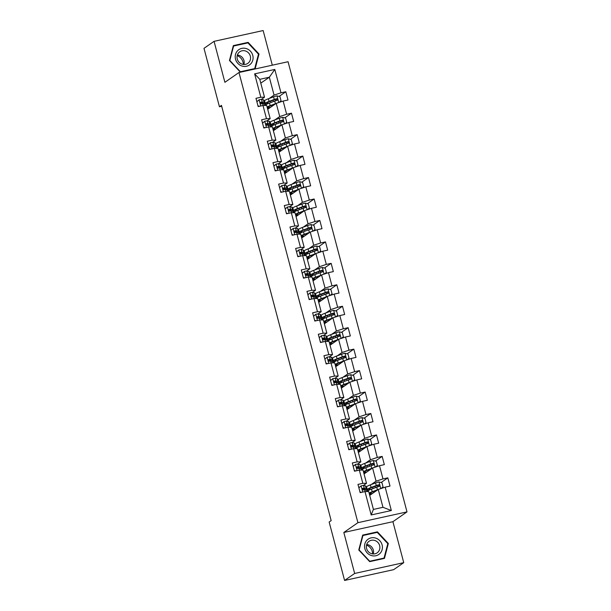<?xml version="1.0" encoding="UTF-8"?>
<svg xmlns="http://www.w3.org/2000/svg" width="611" height="611" viewBox="0 0 611 611"><rect width="100%" height="100%" fill="white"/><g stroke="black" fill="none" stroke-linecap="round" stroke-linejoin="round"><path stroke-width="0.92" d="M272.3 65.186L263.15 30.55L214.064 41.342L203.998 48.338L219.441 106.772L221.694 106.276M407.002 511.888L288.064 61.726L238.977 72.51L357.916 522.68L407.002 511.888L392.911 521.687L343.825 532.479L354.655 573.454L403.741 562.662L392.911 521.687M403.741 562.662L393.675 569.658L344.589 580.45L354.655 573.454M260.798 83.165L269.336 77.223L259.782 79.323L264.51 97.202L260.813 97.248L255.971 98.31L258.148 106.558L262.99 105.497L266.48 118.694L261.638 119.764L263.815 128.012L268.657 126.943L272.147 140.148L267.305 141.21L269.482 149.458L274.324 148.397L277.814 161.594L272.972 162.656L275.149 170.912L279.991 169.843L283.481 183.048L278.639 184.11L280.816 192.358L285.658 191.296L289.148 204.494L284.306 205.556L286.483 213.804L291.325 212.743L294.815 225.94L289.973 227.009L292.15 235.258L296.992 234.196L300.482 247.394L295.64 248.456L297.817 256.704L302.659 255.642L306.149 268.84L301.307 269.909L303.484 278.158L308.326 277.089L311.816 290.294L306.974 291.355L309.151 299.604L313.993 298.542L317.483 311.74L312.641 312.809L314.818 321.058L319.66 319.988L323.15 333.194L318.308 334.255L320.485 342.504L325.327 341.442L328.817 354.64L323.975 355.701L326.152 363.957L330.994 362.888L334.484 376.086L329.642 377.155L331.819 385.404L336.661 384.342L340.151 397.54L335.309 398.601L337.486 406.85L342.328 405.788L345.818 418.986L340.976 420.055L343.153 428.303L347.995 427.242L351.485 440.439L346.643 441.501L348.82 449.749L353.662 448.688L357.152 461.885L352.31 462.955L354.487 471.203L359.329 470.134L362.819 483.339L357.977 484.401L360.154 492.649L364.996 491.588L371.175 514.958L391.338 510.529L382.967 507.313L378.247 489.442L369.708 495.384M260.813 97.248L254.634 73.87L274.797 69.44L280.976 92.811L285.818 91.749L279.082 96.431M391.338 510.529L385.167 487.158L390.009 486.089L387.825 477.84L382.982 478.902L379.5 465.704L384.342 464.643L382.158 456.394L377.315 457.456L373.833 444.258L378.675 443.189L376.491 434.94L371.648 436.01L368.166 422.804L373.008 421.743L370.824 413.494L365.981 414.556L362.499 401.358L367.341 400.289L365.157 392.041L360.314 393.11L356.832 379.905L361.674 378.843L359.489 370.594L354.647 371.656L351.165 358.458L356.007 357.397L353.822 349.141L348.98 350.21L345.498 337.005L350.34 335.943L348.155 327.695L343.313 328.756L339.831 315.559L344.673 314.497L342.488 306.248L337.646 307.31L334.164 294.112L339.006 293.043L336.821 284.795L331.979 285.856L328.489 272.659L333.339 271.597L331.154 263.349L326.312 264.41L322.822 251.213L327.664 250.143L325.487 241.895L320.645 242.964L317.155 229.759L321.997 228.697L319.82 220.449L314.978 221.51L311.488 208.313L316.33 207.244L314.153 198.995L309.311 200.064L305.821 186.859L310.663 185.797L308.486 177.549L303.644 178.611L300.154 165.413L304.996 164.351L302.819 156.095L297.977 157.164L294.487 143.967L299.329 142.898L297.152 134.649L292.31 135.711L288.82 122.513L293.662 121.452L291.485 113.203L286.643 114.265L283.153 101.067L287.995 99.998L285.818 91.749M344.589 580.45L329.153 522.015L331.162 520.61L221.449 105.375L219.441 106.772M262.99 105.497L266.686 105.451L270.177 118.649L266.923 120.909M269.772 107.849A10.967 1.359 165.2 0 1 267.374 108.04L267.702 109.285L276.241 103.351L279.723 116.548L274.935 119.886M270.024 123.3L270.429 123.017M270.177 118.649L266.48 118.694M283.153 101.067L276.241 103.351M286.643 114.265L279.723 116.548M268.657 126.943L272.353 126.897L275.844 140.102L272.59 142.363M275.439 129.303A10.967 1.359 165.2 0 1 273.041 129.486L273.369 130.739L281.908 124.797L285.39 138.002L280.602 141.332M275.691 144.754L276.096 144.471M275.844 140.102L272.147 140.148M288.82 122.513L281.908 124.797M292.31 135.711L285.39 138.002M274.324 148.397L278.02 148.351L281.511 161.548L278.257 163.809M281.106 150.749A10.967 1.359 165.2 0 1 278.708 150.932L279.036 152.185L287.575 146.25L291.057 159.448L286.269 162.778M281.358 166.2L281.763 165.917M281.511 161.548L277.814 161.594M294.487 143.967L287.575 146.25M297.977 157.164L291.057 159.448M279.991 169.843L283.687 169.797L287.178 182.995L283.924 185.263M286.773 172.203A10.967 1.359 165.2 0 1 284.375 172.386L284.703 173.639L293.242 167.697L296.725 180.902L291.936 184.232M287.025 187.646L287.43 187.363M287.178 182.995L283.481 183.048M300.154 165.413L293.242 167.697M303.644 178.611L296.725 180.902M285.658 191.296L289.354 191.251L292.845 204.448L289.591 206.709M292.44 193.649A10.967 1.359 165.2 0 1 290.042 193.832L290.37 195.085L298.909 189.15L302.392 202.348L297.603 205.678M292.692 209.099L293.097 208.817M292.845 204.448L289.148 204.494M305.821 186.859L298.909 189.15M309.311 200.064L302.392 202.348M291.325 212.743L295.021 212.697L298.512 225.894L295.258 228.163M298.107 215.095A10.967 1.359 165.2 0 1 295.709 215.286L296.037 216.538L304.576 210.596L308.059 223.794L303.27 227.132M298.359 230.546L298.764 230.263M298.512 225.894L294.815 225.94M311.488 208.313L304.576 210.596M314.978 221.51L308.059 223.794M296.992 234.196L300.688 234.143L304.179 247.348L300.925 249.609M303.774 236.549A10.967 1.359 165.2 0 1 301.376 236.732L301.704 237.985L310.243 232.05L313.726 245.248L308.937 248.578M304.026 251.999L304.431 251.717M304.179 247.348L300.482 247.394M317.155 229.759L310.243 232.05M320.645 242.964L313.726 245.248M302.659 255.642L306.355 255.597L309.846 268.794L306.592 271.055M309.441 257.995A10.967 1.359 165.2 0 1 307.043 258.186L307.371 259.431L315.91 253.496L319.4 266.694L314.604 270.031M309.693 273.445L310.098 273.163M309.846 268.794L306.149 268.84M322.822 251.213L315.91 253.496M326.312 264.41L319.4 266.694M308.326 277.089L312.022 277.043L315.513 290.248L312.259 292.509M315.108 279.448A10.967 1.359 165.2 0 1 312.71 279.632L313.038 280.884L321.577 274.95L325.067 288.148L320.271 291.478M315.36 294.899L315.765 294.617M315.513 290.248L311.816 290.294M328.489 272.659L321.577 274.95M331.979 285.856L325.067 288.148M313.993 298.542L317.689 298.496L321.18 311.694L317.926 313.955M320.775 300.895A10.967 1.359 165.2 0 1 318.377 301.086L318.705 302.33L327.244 296.396L330.734 309.594L325.938 312.931M321.027 316.345L321.432 316.063M321.18 311.694L317.483 311.74M334.164 294.112L327.244 296.396M337.646 307.31L330.734 309.594M319.66 319.988L323.356 319.943L326.847 333.148L323.593 335.408M326.442 322.348A10.967 1.359 165.2 0 1 324.044 322.532L324.372 323.784L332.911 317.842L336.401 331.047L331.605 334.377M326.694 337.791L327.099 337.509M326.847 333.148L323.15 333.194M339.831 315.559L332.911 317.842M343.313 328.756L336.401 331.047M325.327 341.442L329.024 341.396L332.514 354.594L329.26 356.855M332.109 343.794A10.967 1.359 165.2 0 1 329.711 343.978L330.039 345.23L338.578 339.296L342.068 352.494L337.272 355.823M332.361 359.245L332.766 358.963M332.514 354.594L328.817 354.64M345.498 337.005L338.578 339.296M348.98 350.21L342.068 352.494M330.994 362.888L334.691 362.842L338.181 376.04L334.927 378.308M337.776 365.248A10.967 1.359 165.2 0 1 335.378 365.431L335.706 366.684L344.245 360.742L347.735 373.947L342.939 377.277M338.028 380.691L338.433 380.409M338.181 376.04L334.484 376.086M351.165 358.458L344.245 360.742M354.647 371.656L347.735 373.947M336.661 384.342L340.358 384.296L343.848 397.494L340.594 399.754M341.373 388.13L349.912 382.196L353.402 395.393L348.606 398.723M343.695 402.145L344.1 401.862M343.848 397.494L340.151 397.54M356.832 379.905L349.912 382.196M360.314 393.11L353.402 395.393M342.328 405.788L346.025 405.742L349.515 418.94L346.261 421.208M349.11 408.14A10.967 1.359 165.2 0 1 346.712 408.331L347.048 409.584L355.579 403.642L359.069 416.839L354.273 420.177M349.362 423.591L349.767 423.308M349.515 418.94L345.818 418.986M362.499 401.358L355.579 403.642M365.981 414.556L359.069 416.839M347.995 427.242L351.692 427.188L355.182 440.394L351.928 442.654M354.777 429.594A10.967 1.359 165.2 0 1 352.379 429.777L352.715 431.03L361.246 425.096L364.736 438.293L359.94 441.623M355.029 445.045L355.434 444.762M355.182 440.394L351.485 440.439M368.166 422.804L361.246 425.096M371.648 436.01L364.736 438.293M353.662 448.688L357.359 448.642L360.849 461.84L357.595 464.1M360.444 451.04A10.967 1.359 165.2 0 1 358.046 451.231L358.382 452.476L366.913 446.542L370.403 459.739L365.607 463.077M360.696 466.491L361.101 466.208M360.849 461.84L357.152 461.885M373.833 444.258L366.913 446.542M377.315 457.456L370.403 459.739M359.329 470.134L363.026 470.088L366.516 483.293L363.262 485.554M366.111 472.494A10.967 1.359 165.2 0 1 363.713 472.677L364.049 473.93L372.58 467.988L376.07 481.193L371.274 484.523M366.363 487.945L366.768 487.662M366.516 483.293L362.819 483.339M379.5 465.704L372.58 467.988M382.982 478.902L376.07 481.193M364.996 491.588L368.693 491.542L373.42 509.414L371.175 514.958M385.167 487.158L378.247 489.442M214.064 41.342L224.886 82.309L238.977 72.51M343.825 532.479L357.916 522.68M373.42 509.414L382.967 507.313M264.51 97.202L261.256 99.463M264.357 101.854L264.762 101.571M269.268 98.432L274.056 95.102L269.336 77.223L274.797 69.44M259.782 79.323L254.634 73.87M280.976 92.811L274.056 95.102M366.783 487.715L366.379 487.998M387.825 477.84L381.096 482.522M369.716 495.376L369.38 494.131A10.967 1.359 165.2 0 0 371.778 493.94M368.425 490.488L368.257 489.862M361.116 466.262L360.711 466.544M362.751 469.042L362.59 468.416M382.158 456.394L375.429 461.076M355.449 444.816L355.044 445.098M357.084 447.588L356.923 446.969M376.491 434.94L369.762 439.622M349.782 423.362L349.377 423.644M351.417 426.142L351.256 425.516M370.824 413.494L364.095 418.176M344.115 401.916L343.71 402.198M345.75 404.688L345.589 404.07M365.157 392.041L358.428 396.73M338.448 380.462L338.043 380.745M341.381 388.13L341.045 386.878A10.967 1.359 165.2 0 0 343.443 386.694M340.083 383.242L339.922 382.616M359.489 370.594L352.761 375.276M332.781 359.016L332.376 359.299M334.416 361.796L334.255 361.17M353.822 349.141L347.094 353.83M327.114 337.562L326.709 337.845M328.749 340.342L328.588 339.716M348.155 327.695L341.427 332.376M321.447 316.116L321.042 316.399M323.082 318.896L322.921 318.27M342.488 306.248L335.76 310.93M315.78 294.67L315.375 294.953M317.415 297.442L317.254 296.816M336.821 284.795L330.093 289.477M310.113 273.216L309.708 273.499M311.747 275.996L311.587 275.37M331.154 263.349L324.426 268.03M304.446 251.77L304.041 252.053M306.08 254.543L305.92 253.924M325.487 241.895L318.759 246.577M298.779 230.316L298.374 230.599M300.413 233.096L300.253 232.47M319.82 220.449L313.092 225.131M293.112 208.87L292.707 209.153M294.746 211.65L294.586 211.024M314.153 198.995L307.425 203.684M287.445 187.417L287.04 187.699M289.079 190.197L288.919 189.57M308.486 177.549L301.75 182.231M281.778 165.971L281.373 166.253M283.412 168.751L283.252 168.124M302.819 156.095L296.083 160.785M276.111 144.517L275.706 144.799M277.745 147.297L277.585 146.671M297.152 134.649L290.416 139.331M270.444 123.071L270.039 123.353M272.078 125.851L271.918 125.224M291.485 113.203L284.749 117.885M264.777 101.625L264.372 101.907M266.411 104.397L266.243 103.778M388.344 543.492L377.453 531.853L362.667 535.099L358.779 549.992L369.678 561.639L384.464 558.385L388.344 543.492L387.741 543.92M233.341 45.611L229.453 60.504L240.352 72.151L255.131 68.898L259.018 54.005L248.119 42.365L233.341 45.611M376.452 532.548L377.453 531.853M247.127 43.06L248.119 42.365M258.407 54.432L259.018 54.005M358.863 487.754L361.17 485.867A3.796 0.474 -14.8 0 1 363.56 485.569L365.47 485.936A10.967 1.359 -14.8 0 1 365.897 486.173L366.585 488.785A10.967 1.359 165.2 0 0 366.165 488.548L364.248 488.181A3.796 0.474 165.2 0 0 362.804 488.296L362.552 488.395M361.17 485.867L358.878 487.822M359.971 491.954L361.506 492.351M362.361 488.601L362.804 488.296C361.995 489.021 362.14 489.571 363.24 489.946A3.796 0.474 -14.8 0 1 364.683 489.831L366.6 490.198A10.967 1.359 -14.8 0 1 367.02 490.434L367.318 491.557M365.134 489.915A10.967 1.359 165.2 0 0 366.585 488.785M362.315 488.693L364.431 489.06A9.104 1.123 -14.8 0 1 364.79 489.258A9.104 1.123 -14.8 0 1 364.286 489.816M381.195 488.472L383.051 486.875L381.959 482.751L378.942 481.957A3.796 0.474 165.2 0 0 375.589 482.927L370.388 484.851A10.967 1.359 165.2 0 0 366.585 486.959L367.28 489.579A10.967 1.359 165.2 0 0 369.854 489.778M376.59 485.737A5.232 0.649 -14.8 0 1 377.277 485.875L377.552 486.906M378.056 489.579A3.796 0.474 165.2 0 0 377.407 489.801L372.206 491.725A10.967 1.359 165.2 0 0 369.113 493.108M377.14 490.213L373.359 491.611A9.104 1.123 165.2 0 0 370.205 493.36A9.104 1.123 165.2 0 0 372.374 493.528M367.799 491.55L367.715 491.229A10.967 1.359 -14.8 0 1 371.519 489.113L376.72 487.188A3.796 0.474 -14.8 0 1 379.026 486.478C379.973 485.653 379.828 485.103 378.591 484.828A3.796 0.474 165.2 0 0 376.284 485.539L371.083 487.463A10.967 1.359 165.2 0 0 367.28 489.579M371.076 489.281A9.104 1.123 -14.8 0 1 369.082 489.098A9.104 1.123 -14.8 0 1 372.236 487.349L378.01 485.226L379.148 485.913M375.75 538.115A9.318 8.753 55.2 0 0 364.836 543.973A9.318 8.753 55.2 0 0 371.221 555.491A9.318 8.753 55.2 0 0 382.135 549.625A9.318 8.753 55.2 0 0 375.75 538.115M374.833 540.475A7.049 6.629 55.2 0 0 369.09 541.262A7.049 6.629 55.2 0 0 366.47 547.968A7.049 6.629 55.2 0 0 371.404 553.635A7.049 6.629 55.2 0 0 377.147 552.848A7.049 6.629 55.2 0 0 379.767 546.142A7.049 6.629 55.2 0 0 374.833 540.475M373.222 553.963A7.049 6.629 55.2 0 0 368.486 544.89A7.049 6.629 55.2 0 0 366.676 544.554M384.044 558.08L369.716 561.226L359.161 549.946L362.926 535.519L377.247 532.372L387.809 543.653L384.044 558.08L383.204 558.668M362.476 535.832L362.926 535.519M366.516 545.134A8.959 8.417 -124.8 0 1 372.626 553.91M237.19 55.647A8.959 8.417 -124.8 0 1 242.987 62.07A8.959 8.417 -124.8 0 1 243.293 64.422M235.533 59.206A9.318 8.753 55.2 0 0 246.516 66.248A9.318 8.753 55.2 0 0 252.778 55.418A9.318 8.753 55.2 0 0 241.796 48.376A9.318 8.753 55.2 0 0 235.533 59.206M237.259 59A7.049 6.629 55.2 0 0 247.814 63.361A7.049 6.629 55.2 0 0 250.319 56.136A7.049 6.629 55.2 0 0 239.764 51.775A7.049 6.629 55.2 0 0 237.259 59M243.888 64.476A7.049 6.629 55.2 0 0 243.972 60.542A7.049 6.629 55.2 0 0 237.343 55.066M247.921 42.885L258.476 54.165L254.711 68.592L240.39 71.739L229.835 60.458L233.601 46.031L247.921 42.885M253.878 69.173L254.711 68.592M233.15 46.344L233.601 46.031M353.196 466.308L355.503 464.421A3.796 0.474 -14.8 0 1 357.893 464.123L359.803 464.482A10.967 1.359 -14.8 0 1 360.23 464.727L360.918 467.339A10.967 1.359 165.2 0 0 360.498 467.094L358.581 466.735A3.796 0.474 165.2 0 0 357.137 466.85L356.885 466.949M355.503 464.421L353.211 466.376M354.304 470.501L355.839 470.905M356.694 467.155L357.137 466.85C356.328 467.575 356.473 468.125 357.572 468.5A3.796 0.474 -14.8 0 1 359.016 468.385L360.933 468.744A10.967 1.359 -14.8 0 1 361.353 468.988L361.651 470.111M359.467 468.469A10.967 1.359 165.2 0 0 360.918 467.339M356.648 467.247L358.764 467.614A9.104 1.123 -14.8 0 1 359.123 467.812A9.104 1.123 -14.8 0 1 358.619 468.37M347.529 444.854L349.836 442.967A3.796 0.474 -14.8 0 1 352.226 442.67L354.136 443.036A10.967 1.359 -14.8 0 1 354.563 443.273L355.251 445.885A10.967 1.359 165.2 0 0 354.831 445.648L352.914 445.282A3.796 0.474 165.2 0 0 351.47 445.396L351.218 445.503M349.836 442.967L347.544 444.923M348.637 449.054L350.172 449.452M351.027 445.702L351.47 445.396C350.661 446.122 350.806 446.672 351.905 447.046A3.796 0.474 -14.8 0 1 353.349 446.931L355.266 447.298A10.967 1.359 -14.8 0 1 355.686 447.535L355.984 448.657M353.8 447.023A10.967 1.359 165.2 0 0 355.251 445.885M350.981 445.793L353.097 446.16A9.104 1.123 -14.8 0 1 353.456 446.358A9.104 1.123 -14.8 0 1 352.952 446.924M375.528 467.018L377.384 465.429L376.292 461.305L373.275 460.511A3.796 0.474 165.2 0 0 369.922 461.481L364.721 463.405A10.967 1.359 165.2 0 0 360.918 465.513L361.613 468.125A10.967 1.359 165.2 0 0 364.187 468.324M370.923 464.284A5.232 0.649 -14.8 0 1 371.61 464.421L371.885 465.452M372.389 468.125A3.796 0.474 165.2 0 0 371.74 468.354L366.539 470.279A10.967 1.359 165.2 0 0 363.446 471.654M371.473 468.759L367.692 470.157A9.104 1.123 165.2 0 0 364.538 471.913A9.104 1.123 165.2 0 0 366.707 472.074M362.132 470.103L362.048 469.775A10.967 1.359 -14.8 0 1 365.852 467.667L371.053 465.742A3.796 0.474 -14.8 0 1 373.359 465.024C374.306 464.207 374.161 463.657 372.924 463.375A3.796 0.474 165.2 0 0 370.617 464.093L365.416 466.017A10.967 1.359 165.2 0 0 361.613 468.125M365.409 467.835A9.104 1.123 -14.8 0 1 363.415 467.652A9.104 1.123 -14.8 0 1 366.569 465.895L372.343 463.78L373.481 464.459M369.854 445.572L371.717 443.976L370.625 439.851L367.608 439.065A3.796 0.474 165.2 0 0 364.255 440.027L359.054 441.952A10.967 1.359 165.2 0 0 355.251 444.067L355.946 446.679A10.967 1.359 165.2 0 0 358.52 446.878M365.256 442.838A5.232 0.649 -14.8 0 1 365.943 442.975L366.218 444.006M366.715 446.679A3.796 0.474 165.2 0 0 366.073 446.901L360.872 448.825A10.967 1.359 165.2 0 0 357.779 450.208M365.806 447.313L362.025 448.711A9.104 1.123 165.2 0 0 358.871 450.46A9.104 1.123 165.2 0 0 361.04 450.628M356.465 448.65L356.381 448.329A10.967 1.359 -14.8 0 1 360.185 446.213L365.386 444.289A3.796 0.474 -14.8 0 1 367.692 443.578C368.639 442.761 368.494 442.211 367.257 441.929A3.796 0.474 165.2 0 0 364.95 442.639L359.749 444.564A10.967 1.359 165.2 0 0 355.946 446.679M359.742 446.381A9.104 1.123 -14.8 0 1 357.748 446.198A9.104 1.123 -14.8 0 1 360.902 444.449L366.676 442.333L367.814 443.013M341.862 423.408L344.169 421.521A3.796 0.474 -14.8 0 1 346.559 421.223L348.469 421.582A10.967 1.359 -14.8 0 1 348.896 421.827L349.584 424.439A10.967 1.359 165.2 0 0 349.164 424.194L347.247 423.835A3.796 0.474 165.2 0 0 345.803 423.95L345.551 424.049M344.169 421.521L341.877 423.476M342.97 427.601L344.505 428.005M345.36 424.255L345.803 423.95C344.994 424.676 345.139 425.225 346.238 425.6A3.796 0.474 -14.8 0 1 347.682 425.485L349.599 425.844A10.967 1.359 -14.8 0 1 350.019 426.088L350.317 427.211M348.133 425.569A10.967 1.359 165.2 0 0 349.584 424.439M345.314 424.347L347.43 424.714A9.104 1.123 -14.8 0 1 347.781 424.912A9.104 1.123 -14.8 0 1 347.285 425.47M336.195 401.954L338.502 400.068A3.796 0.474 -14.8 0 1 340.892 399.77L342.802 400.136A10.967 1.359 -14.8 0 1 343.229 400.373L343.917 402.985A10.967 1.359 165.2 0 0 343.497 402.748L341.58 402.389A3.796 0.474 165.2 0 0 340.136 402.496L339.884 402.603M338.502 400.068L336.21 402.023M337.303 406.155L338.838 406.559M339.693 402.802L340.136 402.496C339.326 403.229 339.472 403.779 340.571 404.146A3.796 0.474 -14.8 0 1 342.015 404.039L343.932 404.398A10.967 1.359 -14.8 0 1 344.352 404.635L344.65 405.757M342.466 404.123A10.967 1.359 165.2 0 0 343.917 402.985M339.647 402.893L341.763 403.268A9.104 1.123 -14.8 0 1 342.114 403.466A9.104 1.123 -14.8 0 1 341.618 404.024M330.528 380.508L332.835 378.621A3.796 0.474 -14.8 0 1 335.225 378.324L337.135 378.683A10.967 1.359 -14.8 0 1 337.562 378.927L338.25 381.539A10.967 1.359 165.2 0 0 337.83 381.302L335.913 380.936A3.796 0.474 165.2 0 0 334.469 381.05L334.217 381.149M332.835 378.621L330.543 380.577M331.636 384.701L333.171 385.106M334.026 381.356L334.469 381.05C333.659 381.776 333.805 382.326 334.904 382.7A3.796 0.474 -14.8 0 1 336.348 382.585L338.265 382.952A10.967 1.359 -14.8 0 1 338.685 383.189L338.983 384.311M336.798 382.669A10.967 1.359 165.2 0 0 338.25 381.539M333.98 381.447L336.096 381.814A9.104 1.123 -14.8 0 1 336.447 382.012A9.104 1.123 -14.8 0 1 335.951 382.57M364.187 424.118L366.05 422.529L364.958 418.405L361.941 417.611A3.796 0.474 165.2 0 0 358.588 418.581L353.387 420.505A10.967 1.359 165.2 0 0 349.584 422.613L350.279 425.225A10.967 1.359 165.2 0 0 352.853 425.432M359.589 421.384A5.232 0.649 -14.8 0 1 360.276 421.521L360.551 422.552M361.048 425.225A3.796 0.474 165.2 0 0 360.406 425.455L355.205 427.379A10.967 1.359 165.2 0 0 352.104 428.754M360.139 425.859L356.358 427.265A9.104 1.123 165.2 0 0 353.204 429.014A9.104 1.123 165.2 0 0 355.373 429.174M350.798 427.204L350.714 426.875A10.967 1.359 -14.8 0 1 354.517 424.767L359.719 422.843A3.796 0.474 -14.8 0 1 362.025 422.125C362.972 421.307 362.827 420.758 361.59 420.475A3.796 0.474 165.2 0 0 359.283 421.193L354.082 423.118A10.967 1.359 165.2 0 0 350.279 425.225M354.075 424.935A9.104 1.123 -14.8 0 1 352.073 424.752A9.104 1.123 -14.8 0 1 355.235 423.003L361.009 420.88L362.147 421.559M358.52 402.672L360.383 401.076L359.291 396.951L356.274 396.165A3.796 0.474 165.2 0 0 352.921 397.127L347.72 399.052A10.967 1.359 165.2 0 0 343.917 401.167L344.612 403.779A10.967 1.359 165.2 0 0 347.185 403.978M353.922 399.938A5.232 0.649 -14.8 0 1 354.609 400.075L354.884 401.106M355.381 403.779A3.796 0.474 165.2 0 0 354.739 404.001L349.538 405.933A10.967 1.359 165.2 0 0 346.437 407.308M354.472 404.413L350.691 405.811A9.104 1.123 165.2 0 0 347.537 407.568A9.104 1.123 165.2 0 0 349.706 407.728M345.131 405.757L345.047 405.429A10.967 1.359 -14.8 0 1 348.85 403.313L354.052 401.389A3.796 0.474 -14.8 0 1 356.358 400.679C357.305 399.861 357.152 399.311 355.923 399.029A3.796 0.474 165.2 0 0 353.616 399.739L348.415 401.664A10.967 1.359 165.2 0 0 344.612 403.779M348.407 403.481A9.104 1.123 -14.8 0 1 346.406 403.298A9.104 1.123 -14.8 0 1 349.568 401.549L355.342 399.434L356.48 400.113M352.853 381.218L354.716 379.63L353.624 375.505L350.607 374.711A3.796 0.474 165.2 0 0 347.254 375.681L342.053 377.606A10.967 1.359 165.2 0 0 338.25 379.714L338.945 382.326A10.967 1.359 165.2 0 0 341.518 382.532M348.255 378.484A5.232 0.649 -14.8 0 1 348.942 378.621L349.217 379.66M349.713 382.333A3.796 0.474 165.2 0 0 349.072 382.555L343.871 384.479A10.967 1.359 165.2 0 0 340.77 385.854M348.805 382.96L345.024 384.365A9.104 1.123 165.2 0 0 341.87 386.114A9.104 1.123 165.2 0 0 344.039 386.282M339.464 384.304L339.38 383.975A10.967 1.359 -14.8 0 1 343.183 381.867L348.385 379.943A3.796 0.474 -14.8 0 1 350.691 379.232C351.638 378.408 351.485 377.858 350.256 377.575A3.796 0.474 165.2 0 0 347.949 378.293L342.748 380.218A10.967 1.359 165.2 0 0 338.945 382.326M342.74 382.035A9.104 1.123 -14.8 0 1 340.739 381.852A9.104 1.123 -14.8 0 1 343.901 380.103L349.675 377.98L350.813 378.667M324.861 359.062L327.168 357.168A3.796 0.474 -14.8 0 1 329.558 356.877L331.468 357.236A10.967 1.359 -14.8 0 1 331.895 357.473L332.583 360.085A10.967 1.359 165.2 0 0 332.163 359.848L330.245 359.489A3.796 0.474 165.2 0 0 328.802 359.596L328.55 359.703M327.168 357.168L324.876 359.123M325.969 363.255L327.504 363.66M328.359 359.91L328.802 359.596C327.992 360.33 328.138 360.88 329.237 361.246A3.796 0.474 -14.8 0 1 330.681 361.139L332.598 361.498A10.967 1.359 -14.8 0 1 333.018 361.735L333.316 362.858M331.131 361.223A10.967 1.359 165.2 0 0 332.583 360.085M328.313 359.994L330.429 360.368A9.104 1.123 -14.8 0 1 330.78 360.566A9.104 1.123 -14.8 0 1 330.284 361.124M347.185 359.772L349.049 358.183L347.957 354.052L344.94 353.265A3.796 0.474 165.2 0 0 341.587 354.227L336.386 356.152A10.967 1.359 165.2 0 0 332.583 358.267L333.278 360.88A10.967 1.359 165.2 0 0 335.851 361.078M342.588 357.038A5.232 0.649 -14.8 0 1 343.275 357.175L343.55 358.206M344.046 360.88A3.796 0.474 165.2 0 0 343.405 361.109L338.204 363.033A10.967 1.359 165.2 0 0 335.103 364.408M343.138 361.513L339.357 362.911A9.104 1.123 165.2 0 0 336.203 364.668A9.104 1.123 165.2 0 0 338.372 364.828M333.797 362.858L333.713 362.529A10.967 1.359 -14.8 0 1 337.516 360.421L342.718 358.489A3.796 0.474 -14.8 0 1 345.024 357.779C345.963 356.961 345.818 356.412 344.589 356.129A3.796 0.474 165.2 0 0 342.275 356.839L337.081 358.772A10.967 1.359 165.2 0 0 333.278 360.88M337.073 360.582A9.104 1.123 -14.8 0 1 335.072 360.406A9.104 1.123 -14.8 0 1 338.234 358.649L344.008 356.534L345.146 357.214M319.194 337.608L321.501 335.722A3.796 0.474 -14.8 0 1 323.891 335.424L325.8 335.79A10.967 1.359 -14.8 0 1 326.228 336.027L326.916 338.639A10.967 1.359 165.2 0 0 326.495 338.402L324.578 338.036A3.796 0.474 165.2 0 0 323.135 338.15L322.883 338.25M321.501 335.722L319.209 337.677M320.301 341.809L321.837 342.206M322.692 338.456L323.135 338.15C322.325 338.876 322.471 339.426 323.57 339.8A3.796 0.474 -14.8 0 1 325.014 339.685L326.931 340.052A10.967 1.359 -14.8 0 1 327.351 340.289L327.649 341.412M325.464 339.769A10.967 1.359 165.2 0 0 326.916 338.639M322.646 338.547L324.762 338.914A9.104 1.123 -14.8 0 1 325.113 339.113A9.104 1.123 -14.8 0 1 324.617 339.67M341.518 338.318L343.382 336.73L342.29 332.605L339.273 331.811A3.796 0.474 165.2 0 0 335.92 332.781L330.719 334.706A10.967 1.359 165.2 0 0 326.916 336.814L327.611 339.426A10.967 1.359 165.2 0 0 330.184 339.632M336.921 335.592A5.232 0.649 -14.8 0 1 337.608 335.722L337.883 336.76M338.379 339.433A3.796 0.474 165.2 0 0 337.738 339.655L332.537 341.58A10.967 1.359 165.2 0 0 329.436 342.954M337.471 340.067L333.69 341.465A9.104 1.123 165.2 0 0 330.536 343.214A9.104 1.123 165.2 0 0 332.705 343.382M328.13 341.404L328.046 341.075A10.967 1.359 -14.8 0 1 331.849 338.968L337.051 337.043A3.796 0.474 -14.8 0 1 339.357 336.333C340.296 335.508 340.151 334.958 338.922 334.683A3.796 0.474 165.2 0 0 336.608 335.393L331.414 337.318A10.967 1.359 165.2 0 0 327.611 339.426M331.406 339.136A9.104 1.123 -14.8 0 1 329.405 338.952A9.104 1.123 -14.8 0 1 332.567 337.203L338.341 335.08L339.479 335.767M313.527 316.162L315.834 314.275A3.796 0.474 -14.8 0 1 318.224 313.978L320.133 314.337A10.967 1.359 -14.8 0 1 320.561 314.573L321.249 317.193A10.967 1.359 165.2 0 0 320.828 316.949L318.911 316.59A3.796 0.474 165.2 0 0 317.468 316.697L317.216 316.804M315.834 314.275L313.542 316.231M314.634 320.355L316.17 320.76M317.025 317.01L317.468 316.697C316.658 317.43 316.804 317.98 317.903 318.346A3.796 0.474 -14.8 0 1 319.347 318.239L321.264 318.598A10.967 1.359 -14.8 0 1 321.684 318.843L321.982 319.965M319.797 318.323A10.967 1.359 165.2 0 0 321.249 317.193M316.979 317.094L319.095 317.468A9.104 1.123 -14.8 0 1 319.446 317.667A9.104 1.123 -14.8 0 1 318.95 318.224M335.851 316.872L337.715 315.284L336.623 311.159L333.606 310.365A3.796 0.474 165.2 0 0 330.253 311.327L325.052 313.26A10.967 1.359 165.2 0 0 321.249 315.368L321.944 317.98A10.967 1.359 165.2 0 0 324.517 318.178M331.254 314.138A5.232 0.649 -14.8 0 1 331.941 314.275L332.208 315.307M332.712 317.98A3.796 0.474 165.2 0 0 332.071 318.209L326.87 320.133A10.967 1.359 165.2 0 0 323.769 321.508M331.804 318.614L328.023 320.011A9.104 1.123 165.2 0 0 324.869 321.768A9.104 1.123 165.2 0 0 327.038 321.928M322.463 319.958L322.379 319.629A10.967 1.359 -14.8 0 1 326.182 317.521L331.383 315.597A3.796 0.474 -14.8 0 1 333.69 314.879C334.629 314.062 334.484 313.512 333.255 313.229A3.796 0.474 165.2 0 0 330.941 313.947L325.739 315.872A10.967 1.359 165.2 0 0 321.944 317.98M325.739 317.689A9.104 1.123 -14.8 0 1 323.738 317.506A9.104 1.123 -14.8 0 1 326.9 315.75L332.674 313.634L333.805 314.314M307.86 294.708L310.167 292.822A3.796 0.474 -14.8 0 1 312.557 292.524L314.466 292.89A10.967 1.359 -14.8 0 1 314.894 293.127L315.582 295.739A10.967 1.359 165.2 0 0 315.161 295.503L313.244 295.136A3.796 0.474 165.2 0 0 311.801 295.25L311.549 295.35M310.167 292.822L307.875 294.777M308.967 298.909L310.503 299.306M311.358 295.556L311.801 295.25C310.991 295.976 311.136 296.526 312.236 296.9A3.796 0.474 -14.8 0 1 313.68 296.786L315.597 297.152A10.967 1.359 -14.8 0 1 316.017 297.389L316.315 298.512M314.13 296.87A10.967 1.359 165.2 0 0 315.582 295.739M311.312 295.648L313.428 296.014A9.104 1.123 -14.8 0 1 313.779 296.213A9.104 1.123 -14.8 0 1 313.283 296.77M330.184 295.426L332.048 293.83L330.956 289.706L327.939 288.919A3.796 0.474 165.2 0 0 324.586 289.881L319.385 291.806A10.967 1.359 165.2 0 0 315.582 293.914L316.269 296.534A10.967 1.359 165.2 0 0 318.85 296.732M325.587 292.692A5.232 0.649 -14.8 0 1 326.274 292.829L326.541 293.86M327.045 296.534A3.796 0.474 165.2 0 0 326.404 296.755L321.203 298.68A10.967 1.359 165.2 0 0 318.102 300.062M326.137 297.167L322.356 298.565A9.104 1.123 165.2 0 0 319.202 300.314A9.104 1.123 165.2 0 0 321.371 300.482M316.796 298.504L316.712 298.183A10.967 1.359 -14.8 0 1 320.515 296.068L325.709 294.143A3.796 0.474 -14.8 0 1 328.023 293.433C328.962 292.608 328.817 292.058 327.588 291.783A3.796 0.474 165.2 0 0 325.273 292.493L320.072 294.418A10.967 1.359 165.2 0 0 316.269 296.534M320.072 296.236A9.104 1.123 -14.8 0 1 318.071 296.052A9.104 1.123 -14.8 0 1 321.233 294.303L327.007 292.18L328.138 292.868M302.193 273.262L304.499 271.376A3.796 0.474 -14.8 0 1 306.89 271.078L308.799 271.437A10.967 1.359 -14.8 0 1 309.227 271.681L309.914 274.293A10.967 1.359 165.2 0 0 309.487 274.049L307.577 273.69A3.796 0.474 165.2 0 0 306.134 273.804L305.882 273.904M304.499 271.376L302.208 273.331M303.3 277.455L304.836 277.86M305.691 274.11L306.134 273.804C305.324 274.53 305.469 275.08 306.569 275.454A3.796 0.474 -14.8 0 1 308.013 275.34L309.93 275.698A10.967 1.359 -14.8 0 1 310.35 275.943L310.648 277.066M308.463 275.424A10.967 1.359 165.2 0 0 309.914 274.293M305.645 274.202L307.761 274.568A9.104 1.123 -14.8 0 1 308.112 274.767A9.104 1.123 -14.8 0 1 307.616 275.324M324.517 273.972L326.381 272.384L325.289 268.26L322.272 267.465A3.796 0.474 165.2 0 0 318.919 268.435L313.718 270.36A10.967 1.359 165.2 0 0 309.914 272.468L310.602 275.08A10.967 1.359 165.2 0 0 313.183 275.278M319.92 271.238A5.232 0.649 -14.8 0 1 320.607 271.376L320.874 272.407M321.378 275.08A3.796 0.474 165.2 0 0 320.737 275.309L315.536 277.234A10.967 1.359 165.2 0 0 312.435 278.608M320.47 275.714L316.689 277.119A9.104 1.123 165.2 0 0 313.535 278.868A9.104 1.123 165.2 0 0 315.704 279.028M311.129 277.058L311.045 276.73A10.967 1.359 -14.8 0 1 314.848 274.622L320.042 272.697A3.796 0.474 -14.8 0 1 322.356 271.979C323.295 271.162 323.15 270.612 321.921 270.329A3.796 0.474 165.2 0 0 319.606 271.047L314.405 272.972A10.967 1.359 165.2 0 0 310.602 275.08M314.405 274.79A9.104 1.123 -14.8 0 1 312.404 274.606A9.104 1.123 -14.8 0 1 315.566 272.85L321.34 270.734L322.471 271.414M296.526 251.808L298.832 249.922A3.796 0.474 -14.8 0 1 301.223 249.624L303.132 249.991A10.967 1.359 -14.8 0 1 303.56 250.227L304.247 252.839A10.967 1.359 165.2 0 0 303.82 252.603L301.91 252.236A3.796 0.474 165.2 0 0 300.467 252.351L300.215 252.458M298.832 249.922L296.541 251.877M297.633 256.009L299.169 256.414M300.024 252.656L300.467 252.351C299.657 253.076 299.802 253.626 300.902 254A3.796 0.474 -14.8 0 1 302.346 253.886L304.263 254.252A10.967 1.359 -14.8 0 1 304.683 254.489L304.981 255.612M302.796 253.977A10.967 1.359 165.2 0 0 304.247 252.839M299.978 252.748L302.094 253.114A9.104 1.123 -14.8 0 1 302.445 253.321A9.104 1.123 -14.8 0 1 301.949 253.878M318.85 252.526L320.714 250.93L319.622 246.806L316.605 246.019A3.796 0.474 165.2 0 0 313.252 246.981L308.051 248.906A10.967 1.359 165.2 0 0 304.247 251.022L304.935 253.634A10.967 1.359 165.2 0 0 307.516 253.832M314.253 249.792A5.232 0.649 -14.8 0 1 314.94 249.93L315.207 250.961M315.711 253.634A3.796 0.474 165.2 0 0 315.07 253.855L309.869 255.78A10.967 1.359 165.2 0 0 306.768 257.162M314.802 254.268L311.022 255.665A9.104 1.123 165.2 0 0 307.868 257.414A9.104 1.123 165.2 0 0 310.037 257.582M305.462 255.604L305.378 255.283A10.967 1.359 -14.8 0 1 309.181 253.168L314.375 251.243A3.796 0.474 -14.8 0 1 316.689 250.533C317.628 249.716 317.483 249.166 316.254 248.883A3.796 0.474 165.2 0 0 313.939 249.594L308.738 251.518A10.967 1.359 165.2 0 0 304.935 253.634M308.738 253.336A9.104 1.123 -14.8 0 1 306.737 253.153A9.104 1.123 -14.8 0 1 309.899 251.404L315.673 249.288L316.804 249.968M290.859 230.362L293.165 228.476A3.796 0.474 -14.8 0 1 295.556 228.178L297.465 228.537A10.967 1.359 -14.8 0 1 297.893 228.781L298.58 231.393A10.967 1.359 165.2 0 0 298.153 231.149L296.243 230.79A3.796 0.474 165.2 0 0 294.8 230.905L294.548 231.004M293.165 228.476L290.874 230.431M291.966 234.555L293.501 234.96M294.357 231.21L294.8 230.905C293.99 231.63 294.135 232.18 295.235 232.554A3.796 0.474 -14.8 0 1 296.679 232.44L298.596 232.799A10.967 1.359 -14.8 0 1 299.016 233.043L299.314 234.166M297.129 232.524A10.967 1.359 165.2 0 0 298.58 231.393M294.311 231.302L296.427 231.668A9.104 1.123 -14.8 0 1 296.778 231.867A9.104 1.123 -14.8 0 1 296.274 232.424M313.183 231.073L315.047 229.484L313.955 225.36L310.938 224.565A3.796 0.474 165.2 0 0 307.585 225.535L302.384 227.46A10.967 1.359 165.2 0 0 298.58 229.568L299.268 232.18A10.967 1.359 165.2 0 0 301.849 232.386M308.586 228.338A5.232 0.649 -14.8 0 1 309.273 228.476L309.54 229.507M310.044 232.18A3.796 0.474 165.2 0 0 309.403 232.409L304.202 234.334A10.967 1.359 165.2 0 0 301.101 235.709M309.135 232.814L305.355 234.219A9.104 1.123 165.2 0 0 302.201 235.968A9.104 1.123 165.2 0 0 304.37 236.129M299.795 234.158L299.711 233.83A10.967 1.359 -14.8 0 1 303.507 231.722L308.708 229.797A3.796 0.474 -14.8 0 1 311.022 229.079C311.961 228.262 311.816 227.712 310.587 227.429A3.796 0.474 165.2 0 0 308.272 228.147L303.071 230.072A10.967 1.359 165.2 0 0 299.268 232.18M303.071 231.89A9.104 1.123 -14.8 0 1 301.07 231.706A9.104 1.123 -14.8 0 1 304.232 229.957L310.006 227.834L311.136 228.514M285.192 208.909L287.498 207.022A3.796 0.474 -14.8 0 1 289.889 206.724L291.798 207.091A10.967 1.359 -14.8 0 1 292.226 207.328L292.913 209.94A10.967 1.359 165.2 0 0 292.486 209.703L290.576 209.344A3.796 0.474 165.2 0 0 289.133 209.451L288.881 209.558M287.498 207.022L285.207 208.977M286.299 213.109L287.834 213.514M288.69 209.756L289.133 209.451C288.323 210.184 288.468 210.734 289.568 211.1A3.796 0.474 -14.8 0 1 291.012 210.994L292.921 211.353A10.967 1.359 -14.8 0 1 293.349 211.589L293.647 212.712M291.462 211.078A10.967 1.359 165.2 0 0 292.913 209.94M288.644 209.848L290.76 210.222A9.104 1.123 -14.8 0 1 291.111 210.421A9.104 1.123 -14.8 0 1 290.607 210.978M307.516 209.626L309.38 208.03L308.288 203.906L305.271 203.119A3.796 0.474 165.2 0 0 301.918 204.082L296.717 206.006A10.967 1.359 165.2 0 0 292.913 208.122L293.601 210.734A10.967 1.359 165.2 0 0 296.182 210.932M302.919 206.892A5.232 0.649 -14.8 0 1 303.606 207.03L303.873 208.061M304.377 210.734A3.796 0.474 165.2 0 0 303.736 210.955L298.535 212.888A10.967 1.359 165.2 0 0 295.434 214.262M303.468 211.368L299.688 212.765A9.104 1.123 165.2 0 0 296.534 214.522A9.104 1.123 165.2 0 0 298.703 214.682M294.128 212.712L294.036 212.384A10.967 1.359 -14.8 0 1 297.84 210.268L303.041 208.343A3.796 0.474 -14.8 0 1 305.355 207.633C306.294 206.816 306.149 206.266 304.92 205.983A3.796 0.474 165.2 0 0 302.605 206.694L297.404 208.618A10.967 1.359 165.2 0 0 293.601 210.734M297.404 210.436A9.104 1.123 -14.8 0 1 295.403 210.253A9.104 1.123 -14.8 0 1 298.565 208.504L304.339 206.388L305.469 207.068M279.525 187.462L281.831 185.576A3.796 0.474 -14.8 0 1 284.222 185.278L286.131 185.637A10.967 1.359 -14.8 0 1 286.559 185.881L287.246 188.494A10.967 1.359 165.2 0 0 286.819 188.257L284.909 187.89A3.796 0.474 165.2 0 0 283.466 188.005L283.214 188.104M281.831 185.576L279.54 187.531M280.632 191.655L282.167 192.06M283.023 188.31L283.466 188.005C282.656 188.73 282.801 189.28 283.901 189.654A3.796 0.474 -14.8 0 1 285.345 189.54L287.254 189.906A10.967 1.359 -14.8 0 1 287.682 190.143L287.98 191.266M285.795 189.624A10.967 1.359 165.2 0 0 287.246 188.494M282.977 188.402L285.093 188.768A9.104 1.123 -14.8 0 1 285.444 188.967A9.104 1.123 -14.8 0 1 284.94 189.525M301.849 188.173L303.713 186.584L302.621 182.46L299.604 181.666A3.796 0.474 165.2 0 0 296.251 182.636L291.05 184.56A10.967 1.359 165.2 0 0 287.246 186.668L287.934 189.28A10.967 1.359 165.2 0 0 290.515 189.486M297.252 185.439A5.232 0.649 -14.8 0 1 297.939 185.576L298.206 186.615M298.71 189.288A3.796 0.474 165.2 0 0 298.069 189.509L292.868 191.434A10.967 1.359 165.2 0 0 289.767 192.809M297.801 189.914L294.021 191.319A9.104 1.123 165.2 0 0 290.867 193.068A9.104 1.123 165.2 0 0 293.036 193.236M288.461 191.258L288.369 190.93A10.967 1.359 -14.8 0 1 292.173 188.822L297.374 186.897A3.796 0.474 -14.8 0 1 299.688 186.187C300.627 185.362 300.482 184.812 299.253 184.53A3.796 0.474 165.2 0 0 296.938 185.248L291.737 187.172A10.967 1.359 165.2 0 0 287.934 189.28M291.73 188.99A9.104 1.123 -14.8 0 1 289.736 188.807A9.104 1.123 -14.8 0 1 292.898 187.058L298.672 184.934L299.802 185.622M273.858 166.016L276.164 164.122A3.796 0.474 -14.8 0 1 278.555 163.832L280.464 164.191A10.967 1.359 -14.8 0 1 280.892 164.428L281.579 167.04A10.967 1.359 165.2 0 0 281.152 166.803L279.242 166.444A3.796 0.474 165.2 0 0 277.799 166.551L277.547 166.658M276.164 164.122L273.873 166.077M274.965 170.209L276.5 170.614M277.356 166.864L277.799 166.551C276.982 167.284 277.134 167.834 278.234 168.201A3.796 0.474 -14.8 0 1 279.678 168.094L281.587 168.453A10.967 1.359 -14.8 0 1 282.015 168.689L282.313 169.812M280.128 168.178A10.967 1.359 165.2 0 0 281.579 167.04M277.31 166.948L279.426 167.322A9.104 1.123 -14.8 0 1 279.777 167.521A9.104 1.123 -14.8 0 1 279.273 168.078M296.182 166.727L298.046 165.138L296.954 161.014L293.937 160.219A3.796 0.474 165.2 0 0 290.584 161.182L285.383 163.106A10.967 1.359 165.2 0 0 281.579 165.222L282.267 167.834A10.967 1.359 165.2 0 0 284.848 168.033M291.584 163.992A5.232 0.649 -14.8 0 1 292.272 164.13L292.539 165.161M293.043 167.834A3.796 0.474 165.2 0 0 292.402 168.063L287.201 169.988A10.967 1.359 165.2 0 0 284.1 171.363M292.134 168.468L288.354 169.866A9.104 1.123 165.2 0 0 285.2 171.622A9.104 1.123 165.2 0 0 287.369 171.783M282.794 169.812L282.702 169.484A10.967 1.359 -14.8 0 1 286.506 167.376L291.707 165.444A3.796 0.474 -14.8 0 1 294.021 164.733C294.96 163.916 294.815 163.366 293.586 163.084A3.796 0.474 165.2 0 0 291.271 163.794L286.07 165.726A10.967 1.359 165.2 0 0 282.267 167.834M286.063 167.536A9.104 1.123 -14.8 0 1 284.069 167.361A9.104 1.123 -14.8 0 1 287.231 165.604L293.005 163.488L294.135 164.168M268.191 144.563L270.497 142.676A3.796 0.474 -14.8 0 1 272.888 142.378L274.797 142.745A10.967 1.359 -14.8 0 1 275.225 142.982L275.912 145.594A10.967 1.359 165.2 0 0 275.485 145.357L273.575 144.99A3.796 0.474 165.2 0 0 272.132 145.105L271.88 145.204M270.497 142.676L268.206 144.631M269.298 148.763L270.833 149.16M271.689 145.41L272.132 145.105C271.315 145.83 271.46 146.38 272.567 146.755A3.796 0.474 -14.8 0 1 274.011 146.64L275.92 147.007A10.967 1.359 -14.8 0 1 276.348 147.243L276.646 148.366M274.461 146.724A10.967 1.359 165.2 0 0 275.912 145.594M271.643 145.502L273.759 145.869A9.104 1.123 -14.8 0 1 274.11 146.067A9.104 1.123 -14.8 0 1 273.606 146.625M290.515 145.273L292.379 143.684L291.287 139.56L288.27 138.766A3.796 0.474 165.2 0 0 284.917 139.736L279.716 141.66A10.967 1.359 165.2 0 0 275.912 143.768L276.6 146.38A10.967 1.359 165.2 0 0 279.181 146.587M285.917 142.546A5.232 0.649 -14.8 0 1 286.605 142.676L286.872 143.715M287.376 146.388A3.796 0.474 165.2 0 0 286.735 146.609L281.534 148.534A10.967 1.359 165.2 0 0 278.433 149.909M286.467 147.022L282.687 148.42A9.104 1.123 165.2 0 0 279.533 150.169A9.104 1.123 165.2 0 0 281.702 150.337M277.127 148.358L277.035 148.03A10.967 1.359 -14.8 0 1 280.839 145.922L286.04 143.997A3.796 0.474 -14.8 0 1 288.354 143.287C289.293 142.462 289.148 141.912 287.918 141.637A3.796 0.474 165.2 0 0 285.604 142.348L280.403 144.272A10.967 1.359 165.2 0 0 276.6 146.38M280.396 146.09A9.104 1.123 -14.8 0 1 278.402 145.907A9.104 1.123 -14.8 0 1 281.564 144.158L287.338 142.035L288.468 142.722M262.524 123.117L264.823 121.23A3.796 0.474 -14.8 0 1 267.221 120.932L269.13 121.291A10.967 1.359 -14.8 0 1 269.558 121.528L270.245 124.148A10.967 1.359 165.2 0 0 269.818 123.903L267.908 123.544A3.796 0.474 165.2 0 0 266.465 123.651L266.213 123.758M264.823 121.23L262.539 123.185M263.631 127.309L265.166 127.714M266.022 123.964L266.465 123.651C265.648 124.384 265.793 124.934 266.9 125.301A3.796 0.474 -14.8 0 1 268.344 125.194L270.253 125.553A10.967 1.359 -14.8 0 1 270.681 125.797L270.978 126.92M268.794 125.278A10.967 1.359 165.2 0 0 270.245 124.148M265.976 124.048L268.092 124.423A9.104 1.123 -14.8 0 1 268.443 124.621A9.104 1.123 -14.8 0 1 267.939 125.179M284.848 123.827L286.712 122.238L285.62 118.114L282.603 117.32A3.796 0.474 165.2 0 0 279.25 118.282L274.049 120.214A10.967 1.359 165.2 0 0 270.245 122.322L270.933 124.934A10.967 1.359 165.2 0 0 273.514 125.133M280.25 121.093A5.232 0.649 -14.8 0 1 280.938 121.23L281.205 122.261M281.709 124.934A3.796 0.474 165.2 0 0 281.068 125.163L275.867 127.088A10.967 1.359 165.2 0 0 272.766 128.463M280.8 125.568L277.02 126.966A9.104 1.123 165.2 0 0 273.865 128.722A9.104 1.123 165.2 0 0 276.035 128.883M271.46 126.912L271.368 126.584A10.967 1.359 -14.8 0 1 275.171 124.476L280.373 122.551A3.796 0.474 -14.8 0 1 282.687 121.833C283.626 121.016 283.481 120.466 282.251 120.184A3.796 0.474 165.2 0 0 279.937 120.902L274.736 122.826A10.967 1.359 165.2 0 0 270.933 124.934M274.729 124.644A9.104 1.123 -14.8 0 1 272.735 124.461A9.104 1.123 -14.8 0 1 275.897 122.704L281.671 120.588L282.801 121.268M256.857 101.663L259.156 99.776A3.796 0.474 -14.8 0 1 261.554 99.478L263.463 99.845A10.967 1.359 -14.8 0 1 263.891 100.082L264.578 102.694A10.967 1.359 165.2 0 0 264.151 102.457L262.241 102.09A3.796 0.474 165.2 0 0 260.798 102.205L260.546 102.304M259.156 99.776L256.872 101.731M257.964 105.863L259.499 106.261M260.355 102.511L260.798 102.205C259.981 102.931 260.126 103.48 261.233 103.855A3.796 0.474 -14.8 0 1 262.677 103.74L264.586 104.107A10.967 1.359 -14.8 0 1 265.014 104.344L265.311 105.466M263.127 103.824A10.967 1.359 165.2 0 0 264.578 102.694M260.309 102.602L262.425 102.969A9.104 1.123 -14.8 0 1 262.776 103.167A9.104 1.123 -14.8 0 1 262.272 103.725M279.181 102.381L281.045 100.784L279.953 96.66L276.936 95.874A3.796 0.474 165.2 0 0 273.583 96.836L268.382 98.761A10.967 1.359 165.2 0 0 264.578 100.876L265.266 103.488A10.967 1.359 165.2 0 0 267.847 103.687M274.583 99.646A5.232 0.649 -14.8 0 1 275.271 99.784L275.538 100.815M276.042 103.488A3.796 0.474 165.2 0 0 275.401 103.71L270.199 105.634A10.967 1.359 165.2 0 0 267.099 107.017M275.133 104.122L271.353 105.52A9.104 1.123 165.2 0 0 268.198 107.269A9.104 1.123 165.2 0 0 270.368 107.437M265.793 105.459L265.701 105.138A10.967 1.359 -14.8 0 1 269.504 103.022L274.706 101.098A3.796 0.474 -14.8 0 1 277.02 100.387C277.959 99.562 277.814 99.013 276.584 98.738A3.796 0.474 165.2 0 0 274.27 99.448L269.069 101.373A10.967 1.359 165.2 0 0 265.266 103.488M269.061 103.19A9.104 1.123 -14.8 0 1 267.068 103.007A9.104 1.123 -14.8 0 1 270.222 101.258L276.004 99.135L277.134 99.822M361.109 485.913L362.743 492.084M366.6 490.198L366.959 491.565M365.47 485.936L366.165 488.548M364.683 489.831L365.149 491.588M363.56 485.569L364.248 488.181M380.775 488.609L379.019 481.98M371.083 487.463L370.388 484.851M372.679 487.181L373.038 488.548M375.032 486.31L375.398 487.677M373.802 491.443L374.047 492.367M372.206 491.725L371.519 489.113M376.284 485.539L375.589 482.927M377.407 489.801L376.72 487.188M378.01 485.226L378.591 484.828M355.442 464.467L357.076 470.63M360.933 468.744L361.292 470.111M359.803 464.482L360.498 467.094M359.016 468.385L359.482 470.134M357.893 464.123L358.581 466.735M349.775 443.021L351.409 449.184M355.266 447.298L355.625 448.665M354.136 443.036L354.831 445.648M353.349 446.931L353.815 448.688M352.226 442.67L352.914 445.282M375.108 467.155L373.352 460.534M365.416 466.017L364.721 463.405M367.012 465.735L367.371 467.102M369.365 464.864L369.724 466.231M368.135 469.996L368.38 470.913M366.539 470.279L365.852 467.667M370.617 464.093L369.922 461.481M371.74 468.354L371.053 465.742M372.343 463.78L372.924 463.375M369.441 445.709L367.685 439.08M359.749 444.564L359.054 441.952M361.345 444.289L361.704 445.656M363.698 443.41L364.057 444.777M362.468 448.55L362.713 449.467M360.872 448.825L360.185 446.213M364.95 442.639L364.255 440.027M366.073 446.901L365.386 444.289M366.676 442.333L367.257 441.929M344.108 421.567L345.742 427.738M349.599 425.844L349.958 427.211M348.469 421.582L349.164 424.194M347.682 425.485L348.148 427.234M346.559 421.223L347.247 423.835M338.441 400.121L340.075 406.284M343.932 404.398L344.291 405.765M342.802 400.136L343.497 402.748M342.015 404.039L342.481 405.788M340.892 399.77L341.58 402.389M332.774 378.667L334.408 384.838M338.265 382.952L338.624 384.311M337.135 378.683L337.83 381.302M336.348 382.585L336.814 384.334M335.225 378.324L335.913 380.936M363.774 424.255L362.018 417.634M354.082 423.118L353.387 420.505M355.678 422.835L356.037 424.202M358.031 421.964L358.39 423.331M356.801 427.097L357.045 428.013M355.205 427.379L354.517 424.767M359.283 421.193L358.588 418.581M360.406 425.455L359.719 422.843M361.009 420.88L361.59 420.475M358.107 402.809L356.35 396.18M348.415 401.664L347.72 399.052M350.011 401.389L350.37 402.756M352.364 400.51L352.723 401.878M351.134 405.651L351.378 406.567M349.538 405.933L348.85 403.313M353.616 399.739L352.921 397.127M354.739 404.001L354.052 401.389M355.342 399.434L355.923 399.029M352.432 381.356L350.683 374.734M342.748 380.218L342.053 377.606M344.344 379.935L344.703 381.302M346.697 379.064L347.056 380.432M345.467 384.197L345.711 385.113M343.871 384.479L343.183 381.867M347.949 378.293L347.254 375.681M349.072 382.555L348.385 379.943M349.675 377.98L350.256 377.575M327.106 357.221L328.741 363.385M332.598 361.498L332.957 362.865M331.468 357.236L332.163 359.848M330.681 361.139L331.147 362.888M329.558 356.877L330.245 359.489M346.765 359.91L345.016 353.28M337.081 358.772L336.386 356.152M338.677 358.489L339.036 359.856M341.03 357.618L341.389 358.985M339.8 362.751L340.044 363.667M338.204 363.033L337.516 360.421M342.275 356.839L341.587 354.227M343.405 361.109L342.718 358.489M344.008 356.534L344.589 356.129M321.439 335.767L323.074 341.939M326.931 340.052L327.29 341.419M325.8 335.79L326.495 338.402M325.014 339.685L325.48 341.442M323.891 335.424L324.578 338.036M341.098 338.463L339.349 331.834M331.414 337.318L330.719 334.706M333.01 337.035L333.369 338.402M335.363 336.165L335.722 337.532M334.133 341.297L334.377 342.221M332.537 341.58L331.849 338.968M336.608 335.393L335.92 332.781M337.738 339.655L337.051 337.043M338.341 335.08L338.922 334.683M315.772 314.321L317.407 320.485M321.264 318.598L321.623 319.965M320.133 314.337L320.828 316.949M319.347 318.239L319.813 319.988M318.224 313.978L318.911 316.59M335.431 317.01L333.682 310.388M325.739 315.872L325.052 313.26M327.343 315.589L327.702 316.956M329.696 314.718L330.055 316.086M328.466 319.851L328.71 320.767M326.87 320.133L326.182 317.521M330.941 313.947L330.253 311.327M332.071 318.209L331.383 315.597M332.674 313.634L333.255 313.229M310.105 292.868L311.74 299.039M315.597 297.152L315.956 298.519M314.466 292.89L315.161 295.503M313.68 296.786L314.146 298.542M312.557 292.524L313.244 295.136M329.764 295.564L328.015 288.934M320.072 294.418L319.385 291.806M321.676 294.135L322.035 295.503M324.029 293.265L324.388 294.632M322.799 298.405L323.043 299.321M321.203 298.68L320.515 296.068M325.273 292.493L324.586 289.881M326.404 296.755L325.709 294.143M327.007 292.18L327.588 291.783M304.438 271.421L306.073 277.585M309.93 275.698L310.289 277.066M308.799 271.437L309.487 274.049M308.013 275.34L308.479 277.089M306.89 271.078L307.577 273.69M324.097 274.11L322.348 267.488M314.405 272.972L313.718 270.36M316.009 272.689L316.368 274.056M318.362 271.819L318.721 273.186M317.132 276.951L317.376 277.868M315.536 277.234L314.848 274.622M319.606 271.047L318.919 268.435M320.737 275.309L320.042 272.697M321.34 270.734L321.921 270.329M298.771 249.975L300.398 256.139M304.263 254.252L304.622 255.619M303.132 249.991L303.82 252.603M302.346 253.886L302.812 255.642M301.223 249.624L301.91 252.236M318.43 252.664L316.681 246.034M308.738 251.518L308.051 248.906M310.342 251.243L310.701 252.61M312.695 250.365L313.053 251.732M311.465 255.505L311.709 256.421M309.869 255.78L309.181 253.168M313.939 249.594L313.252 246.981M315.07 253.855L314.375 251.243M315.673 249.288L316.254 248.883M293.104 228.522L294.731 234.693M298.596 232.799L298.955 234.166M297.465 228.537L298.153 231.149M296.679 232.44L297.145 234.189M295.556 228.178L296.243 230.79M312.763 231.21L311.014 224.588M303.071 230.072L302.384 227.46M304.675 229.789L305.034 231.157M307.028 228.919L307.386 230.286M305.798 234.051L306.042 234.968M304.202 234.334L303.507 231.722M308.272 228.147L307.585 225.535M309.403 232.409L308.708 229.797M310.006 227.834L310.587 227.429M287.437 207.076L289.064 213.239M292.921 211.353L293.288 212.72M291.798 207.091L292.486 209.703M291.012 210.994L291.478 212.743M289.889 206.724L290.576 209.344M307.096 209.764L305.347 203.135M297.404 208.618L296.717 206.006M299 208.343L299.367 209.71M301.36 207.465L301.719 208.832M300.131 212.605L300.375 213.522M298.535 212.888L297.84 210.268M302.605 206.694L301.918 204.082M303.736 210.955L303.041 208.343M304.339 206.388L304.92 205.983M281.77 185.622L283.397 191.793M287.254 189.906L287.621 191.266M286.131 185.637L286.819 188.257M285.345 189.54L285.811 191.289M284.222 185.278L284.909 187.89M301.429 188.318L299.68 181.688M291.737 187.172L291.05 184.56M293.333 186.89L293.7 188.257M295.693 186.019L296.052 187.386M294.464 191.151L294.708 192.068M292.868 191.434L292.173 188.822M296.938 185.248L296.251 182.636M298.069 189.509L297.374 186.897M298.672 184.934L299.253 184.53M276.103 164.176L277.73 170.339M281.587 168.453L281.954 169.82M280.464 164.191L281.152 166.803M279.678 168.094L280.144 169.843M278.555 163.832L279.242 166.444M295.762 166.864L294.013 160.235M286.07 165.726L285.383 163.106M287.666 165.444L288.033 166.811M290.026 164.573L290.385 165.94M288.797 169.705L289.041 170.622M287.201 169.988L286.506 167.376M291.271 163.794L290.584 161.182M292.402 168.063L291.707 165.444M293.005 163.488L293.586 163.084M270.436 142.722L272.063 148.893M275.92 147.007L276.287 148.374M274.797 142.745L275.485 145.357M274.011 146.64L274.476 148.397M272.888 142.378L273.575 144.99M290.095 145.418L288.346 138.789M280.403 144.272L279.716 141.66M281.999 143.99L282.366 145.357M284.359 143.119L284.718 144.486M283.13 148.252L283.374 149.176M281.534 148.534L280.839 145.922M285.604 142.348L284.917 139.736M286.735 146.609L286.04 143.997M287.338 142.035L287.918 141.637M264.769 121.276L266.396 127.439M270.253 125.553L270.62 126.92M269.13 121.291L269.818 123.903M268.344 125.194L268.809 126.943M267.221 120.932L267.908 123.544M284.428 123.964L282.679 117.343M274.736 122.826L274.049 120.214M276.332 122.544L276.699 123.911M278.692 121.673L279.051 123.04M277.463 126.805L277.707 127.722M275.867 127.088L275.171 124.476M279.937 120.902L279.25 118.282M281.068 125.163L280.373 122.551M281.671 120.588L282.251 120.184M259.102 99.822L260.729 105.993M264.586 104.107L264.953 105.474M263.463 99.845L264.151 102.457M262.677 103.74L263.142 105.497M261.554 99.478L262.241 102.09M278.761 102.518L277.012 95.889M269.069 101.373L268.382 98.761M270.665 101.09L271.032 102.457M273.025 100.219L273.384 101.586M271.796 105.359L272.04 106.276M270.199 105.634L269.504 103.022M274.27 99.448L273.583 96.836M275.401 103.71L274.706 101.098M276.004 99.135L276.584 98.738"/></g></svg>
